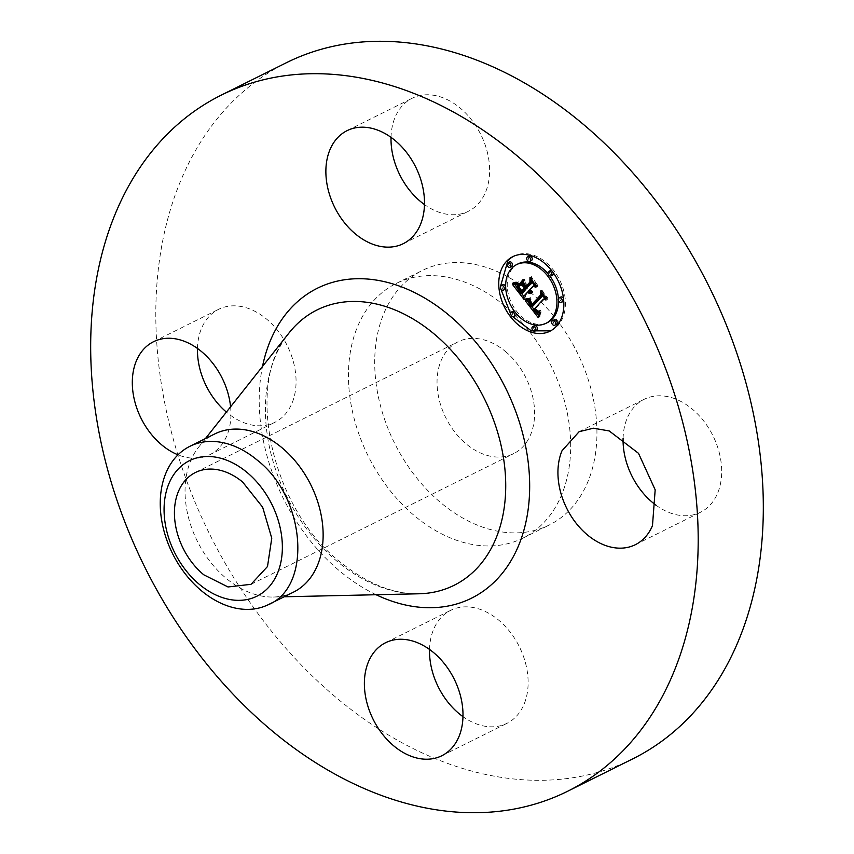 <?xml version="1.0" encoding="UTF-8"?>
<svg xmlns="http://www.w3.org/2000/svg" width="854" height="854" viewBox="0 0 854 854"><rect width="100%" height="100%" fill="white"/><g stroke="black" fill="none" stroke-linecap="round" stroke-linejoin="round"><path stroke-width="0.64" stroke-dasharray="4.27 3.2" d="M623.089 438.369A63.111 45.251 63.5 0 1 627.146 418.332A63.111 45.251 63.5 0 1 644.258 399.266A63.111 45.251 63.5 0 1 703.643 420.926A63.111 45.251 63.5 0 1 717.606 493.206A63.111 45.251 63.5 0 1 700.493 512.272A63.111 45.251 63.5 0 1 656.534 505.579M632.782 758.843A388.773 278.714 63.5 0 1 338.547 699.554A388.773 278.714 63.5 0 1 157.285 349.884A388.773 278.714 63.5 0 1 286.346 62.748M503.828 305.166A142.212 101.957 63.5 0 1 570.141 433.074A142.212 101.957 63.5 0 1 522.926 538.116A142.212 101.957 63.5 0 1 415.29 516.424A142.212 101.957 63.5 0 1 348.987 388.517A142.212 101.957 63.5 0 1 396.203 283.475A142.212 101.957 63.5 0 1 503.828 305.166M429.53 649.435A63.111 45.251 63.5 0 1 450.698 610.332A63.111 45.251 63.5 0 1 498.458 619.951A63.111 45.251 63.5 0 1 527.889 676.72A63.111 45.251 63.5 0 1 506.934 723.338A63.111 45.251 63.5 0 1 462.975 716.645M197.466 348.421A63.111 45.251 63.5 0 1 201.523 328.374A63.111 45.251 63.5 0 1 218.635 309.308A63.111 45.251 63.5 0 1 278.02 330.968A63.111 45.251 63.5 0 1 291.983 403.248A63.111 45.251 63.5 0 1 274.871 422.314A63.111 45.251 63.5 0 1 226.395 412.087M391.025 137.355A63.111 45.251 63.5 0 1 412.194 98.253A63.111 45.251 63.5 0 1 459.954 107.882A63.111 45.251 63.5 0 1 489.385 164.641A63.111 45.251 63.5 0 1 468.43 211.258A63.111 45.251 63.5 0 1 424.47 204.565M230.58 406.803A63.111 45.251 63.5 0 1 226.854 435.668A63.111 45.251 63.5 0 1 209.742 454.734A63.111 45.251 63.5 0 1 178.006 454.83M530.088 292.1A142.212 101.957 63.5 0 1 596.402 420.008A142.212 101.957 63.5 0 1 549.186 525.039A142.212 101.957 63.5 0 1 441.55 503.348A142.212 101.957 63.5 0 1 375.248 375.44A142.212 101.957 63.5 0 1 422.463 270.408A142.212 101.957 63.5 0 1 530.088 292.1M550.649 330.85L557.875 325.598A41.654 29.858 -116.5 0 0 556.883 274.999A41.654 29.858 -116.5 0 0 514.322 255.89A41.654 29.858 -116.5 0 0 513.542 256.296M500.476 286.453L500.69 288.62M510.745 314.165L512.539 316.556M505.258 351.346A62.438 44.76 63.5 0 1 534.369 407.507A62.438 44.76 63.5 0 1 513.649 453.623A62.438 44.76 63.5 0 1 466.391 444.101A62.438 44.76 63.5 0 1 437.28 387.94A62.438 44.76 63.5 0 1 458 341.824A62.438 44.76 63.5 0 1 505.258 351.346M293.466 592.153A88.357 63.345 63.5 0 1 273.291 597.031A88.357 63.345 63.5 0 1 226.588 578.681A88.357 63.345 63.5 0 1 198.672 447.112A88.357 63.345 63.5 0 1 214.728 433.949M558.516 300.555A32.815 23.528 -116.5 0 0 558.431 298.708M549.784 275.906A32.815 23.528 -116.5 0 0 548.054 273.728M518.261 263.801A32.815 23.528 -116.5 0 0 513.19 267.644A32.815 23.528 -116.5 0 0 513.969 307.504A32.815 23.528 -116.5 0 0 547.499 322.566M516.126 313.418A2.519 1.815 -116.5 0 0 514.396 311.24M513.115 311.24A2.519 1.815 -116.5 0 0 512.731 311.539A2.519 1.815 -116.5 0 0 512.795 314.603A2.519 1.815 -116.5 0 0 515.368 315.756M509.411 261.943A2.519 1.815 -116.5 0 0 509.027 262.231A2.519 1.815 -116.5 0 0 509.08 265.306A2.519 1.815 -116.5 0 0 511.663 266.459M505.76 288.438A2.519 1.815 -116.5 0 0 505.675 286.581M502.782 284.798A2.519 1.815 -116.5 0 0 502.387 285.087A2.519 1.815 -116.5 0 0 502.451 288.161A2.519 1.815 -116.5 0 0 505.034 289.314M553.445 272.981A2.519 1.815 -116.5 0 0 551.652 270.59M550.392 270.601A2.519 1.815 -116.5 0 0 549.997 270.899A2.519 1.815 -116.5 0 0 550.061 273.963A2.519 1.815 -116.5 0 0 552.645 275.116M529.138 256.061A2.519 1.815 -116.5 0 0 528.743 256.36A2.519 1.815 -116.5 0 0 528.807 259.424A2.519 1.815 -116.5 0 0 531.38 260.577M554.097 319.898A2.519 1.815 -116.5 0 0 553.702 320.197A2.519 1.815 -116.5 0 0 553.766 323.26A2.519 1.815 -116.5 0 0 556.349 324.424M534.38 325.78A2.519 1.815 -116.5 0 0 533.985 326.079A2.519 1.815 -116.5 0 0 534.049 329.142A2.519 1.815 -116.5 0 0 536.622 330.306M560.726 297.043A2.519 1.815 -116.5 0 0 560.341 297.341A2.519 1.815 -116.5 0 0 560.395 300.405A2.519 1.815 -116.5 0 0 562.978 301.569M563.704 300.693A2.519 1.815 -116.5 0 0 563.491 298.526M525.274 300.715L530.985 299.017L530.58 302.604L532.875 306.106M527.238 300.469L528.807 299.679M527.43 300.437L529.01 299.647M527.633 300.394L529.213 299.615M527.836 300.352L529.416 299.562M528.05 300.298L529.619 299.508M528.263 300.234L529.832 299.444M528.477 300.16L530.056 299.38M528.701 300.085L530.281 299.295M528.936 300L530.505 299.21M529.17 299.903L530.74 299.113M529.405 299.797L530.985 299.017M529.427 300.16L531.007 299.38M529.299 300.469L530.868 299.679M529.181 300.768L530.75 299.978M529.085 301.056L530.654 300.266M529 301.345L530.58 300.555M528.936 301.622L530.515 300.832M528.893 301.889L530.462 301.099M528.861 302.156L530.441 301.366M528.861 302.412L530.43 301.622M528.861 302.658L530.441 301.868M528.893 302.903L530.473 302.113M528.936 303.138L530.515 302.359M529.01 303.394L530.58 302.604M529.096 303.65L530.676 302.86M529.202 303.917L530.782 303.127M529.331 304.184L530.91 303.405M529.48 304.462L531.06 303.682M529.651 304.75L531.22 303.971M529.843 305.049L531.412 304.259M530.046 305.348L531.626 304.558M530.281 305.657L531.85 304.867M530.473 305.903L532.053 305.124M530.676 306.159L532.255 305.369M530.878 306.405L532.458 305.615M531.092 306.65L532.661 305.86M542.685 295.708L542.578 292.751L547.574 299.231L544.98 298.409L535.917 308.283L538.479 310.92L540.507 310.29L539.205 311.454L540.795 310.664M541.009 293.53L542.578 292.751M545.994 300.01L547.574 299.231M534.337 309.073L535.917 308.283M535.106 310.087L536.686 309.308M535.33 310.365L536.899 309.586M535.543 310.621L537.123 309.842M535.757 310.856L537.326 310.066M535.96 311.059L537.54 310.269M538.596 311.4L537.39 310.632L536.173 311.24L537.732 310.45M536.355 311.39L537.935 310.61M536.547 311.518L538.116 310.739M537.241 311.795L538.821 311.005M538.458 311.358L539.173 311.005M537.967 311.699L539.536 310.909M539.002 311.155L540.112 310.61M538.97 311.123L540.315 310.461M538.938 311.08L540.507 310.29M538.981 311.635L540.561 310.845M538.757 311.795L540.326 311.016M538.532 311.934L540.102 311.155M538.308 312.052L539.888 311.262M538.66 311.849L539.664 311.358M538.895 311.689L539.45 311.422M537.219 311.785L538.255 311.272M536.675 311.582L537.839 311.005M536.419 311.432L537.614 310.835M537.39 310.632L535.8 308.7L535.234 309.031L535.832 309.927L538.746 312.585L541.052 311.71L539.813 316.845L538.725 315.446M535.928 311.027L537.166 310.408M535.682 310.771L536.931 310.151M535.437 310.493L536.696 309.874M535.191 310.194L536.44 309.564M534.54 309.329L535.8 308.7M533.654 309.821L535.234 309.031M533.857 310.13L535.437 309.34M534.06 310.418L535.639 309.639M534.262 310.707L535.832 309.927M534.465 310.984L536.034 310.205M534.657 311.251L536.237 310.472M534.935 311.603L536.515 310.813M535.212 311.923L536.792 311.134M535.479 312.212L537.059 311.422M535.736 312.468L537.315 311.678M535.992 312.692L537.572 311.913M536.237 312.884L537.817 312.105M536.483 313.055L538.063 312.265M536.718 313.194L538.298 312.404M536.952 313.29L538.522 312.511M537.166 313.365L538.746 312.585M537.39 313.407L538.97 312.628M537.614 313.418L539.194 312.639M537.839 313.407L539.418 312.617M538.073 313.365L539.643 312.575M538.298 313.29L539.877 312.511M539.472 312.671L540.571 312.116M539.472 312.596L540.817 311.923M539.472 312.489L541.052 311.71M539.45 313.076L541.03 312.286M539.301 313.503L540.87 312.713M539.152 313.952L540.721 313.162M539.002 314.411L540.582 313.631M538.863 314.902L540.443 314.112M538.735 315.404L540.304 314.624M538.596 315.937L540.176 315.147M538.479 316.482L540.048 315.692M538.351 317.047L539.931 316.258M538.233 317.624L539.813 316.845M537.07 313.333L534.113 309.554M531.828 306.618L528.893 302.85M527.046 300.491L526.843 299.935M525.061 300.757L526.64 299.967M525.263 299.242L530.761 297.608L529.288 298.622M525.616 299.231L527.185 298.452M525.979 299.199L527.558 298.42M526.374 299.146L527.943 298.366M526.79 299.081L528.359 298.292M527.217 298.985L528.797 298.195M527.676 298.868L529.256 298.078M528.156 298.729L529.736 297.939M528.669 298.569L530.238 297.79M529.192 298.388L530.761 297.608M529.395 298.847L530.964 298.067M529.363 298.783L530.323 298.302M524.943 299.242L526.523 298.452M529.363 301.782L530.942 301.003L532.864 304.312L542.034 294.342L542.012 290.221L547.595 298.057L542.365 291.267L542.429 294.683L532.939 305.038L532.544 304.536M532.512 304.494L530.804 301.441L529.469 302.102L531.039 301.313M529.576 302.412L531.156 301.622M529.715 302.722L531.284 301.932M529.854 303.021L531.434 302.241M530.014 303.33L531.583 302.54M530.185 303.629L531.764 302.85M530.58 304.227L532.149 303.437M530.793 304.515L532.373 303.736M530.953 304.707L532.522 303.928M531.113 304.91L532.693 304.12M540.849 294.929L542.034 294.342M540.433 291.011L542.012 290.221M546.016 298.249L547.585 297.459M546.016 298.836L547.595 298.057M541.116 291.887L542.365 291.267M540.86 295.473L542.429 294.683M531.369 305.828L532.939 305.038M531.103 304.899L532.341 304.28M530.889 304.632L532.138 304.013M530.697 304.387L531.946 303.757M530.515 304.141L531.775 303.522M530.227 303.693L531.476 303.074M529.992 303.287L531.231 302.679M529.822 302.946L531.049 302.337M529.683 302.658L530.921 302.038M529.565 302.38L530.846 301.74M529.384 301.846L530.793 301.142M529.32 301.59L530.825 300.843M529.288 301.473L530.857 300.683M512.72 284.745L518.816 283.304L518.826 287.456L522.733 293.093M513.745 284.777L515.325 283.987M513.969 284.766L515.538 283.987M514.172 284.766L515.752 283.987M514.364 284.756L515.944 283.976M514.706 284.734L516.286 283.955M515.015 284.692L516.585 283.912M515.346 284.628L516.926 283.848M515.538 284.585L517.118 283.806M515.752 284.531L517.321 283.752M515.965 284.478L517.545 283.699M517.246 284.094L518.816 283.304M517.15 284.531L518.72 283.752M517.065 284.969L518.645 284.179M517.012 285.375L518.581 284.585M516.969 285.759L518.538 284.98M516.937 286.133L518.517 285.343M516.926 286.485L518.506 285.695M516.937 286.816L518.517 286.026M516.958 287.125L518.538 286.336M517.001 287.414L518.581 286.634M517.065 287.691L518.645 286.901M517.15 287.958L518.72 287.168M517.257 288.246L518.826 287.456M517.385 288.545L518.965 287.766M517.545 288.876L519.125 288.086M517.737 289.207L519.317 288.428M517.951 289.57L519.531 288.78M518.197 289.944L519.766 289.154M518.463 290.328L520.033 289.549M518.752 290.744L520.332 289.954M519.072 291.161L520.652 290.381M519.712 291.961L521.282 291.182M520.759 293.349L522.338 292.559M526.737 288.118L526.32 287.584L522.563 291.684L519.403 287.307L518.944 284.777L519.755 287.339L522.541 291.065L525.221 288.129M525.765 287.862L526.32 287.584M520.983 292.474L522.563 291.684M520.716 291.556L521.954 290.936M519.51 290.072L520.769 289.442M519.093 289.506L520.353 288.876M518.709 288.962L519.979 288.332M518.378 288.449L519.67 287.809M518.1 287.969L519.403 287.307M517.866 287.499L519.2 286.837M517.695 287.051L519.04 286.378M517.567 286.634L518.944 285.941M517.471 286.239L518.89 285.535M517.417 285.887L518.89 285.151M517.375 285.567L518.944 284.777M517.428 286.026L519.008 285.236M517.513 286.464L519.093 285.684M517.631 286.891L519.211 286.111M517.78 287.307L519.36 286.517M517.962 287.702L519.531 286.923M518.186 288.118L519.755 287.339M518.325 288.353L519.894 287.574M518.474 288.599L520.054 287.819M518.645 288.865L520.214 288.076M518.826 289.132L520.406 288.353M519.04 289.431L520.609 288.641M519.253 289.73L520.833 288.951M519.488 290.05L521.068 289.26M519.744 290.381L521.324 289.602M519.947 290.638L521.516 289.848M520.161 290.904L521.741 290.125M520.673 291.513L522.253 290.734M525.637 287.691L526.053 287.232L523.662 284.958M525.498 287.51L526.053 287.232M523.844 285.364L524.399 285.087M523.427 281.98L524.932 280.336L525.253 284.371L527.761 287.617M523.353 281.126L524.932 280.336M523.683 285.151L525.253 284.371M532.352 282.61L532.138 279.504L537.497 286.464L534.529 285.439L530.612 289.709L532.64 291.524L530.366 289.976L529.939 290.445L532.629 292.676L530.932 292.655L529.181 291.278L525.327 295.473L525.626 298.665L523.769 296.253L525.327 295.473M530.558 280.283L532.138 279.504M535.917 287.243L537.497 286.464M529.042 290.499L530.612 289.709M529.213 290.702L530.782 289.922M529.384 290.894L530.964 290.114M529.576 291.075L531.145 290.285M529.768 291.235L531.337 290.445M529.96 291.374L531.54 290.595M530.163 291.502L531.743 290.712M530.377 291.609L531.946 290.83M530.59 291.705L532.17 290.915M530.814 291.78L532.394 290.99M531.039 291.833L532.618 291.043M531.06 292.314L532.64 291.524M531.049 292.143L532.394 291.481M531.049 291.961L532.159 291.406M530.921 291.801L531.925 291.31M530.633 291.716L531.69 291.193M530.355 291.598L531.455 291.043M530.088 291.449L531.231 290.883M529.832 291.278L531.017 290.691M529.576 291.086L530.793 290.477M529.352 290.851L530.58 290.243M529.128 290.595L530.366 289.976M528.37 291.235L529.939 290.445M528.519 291.46L530.088 290.67M528.679 291.673L530.249 290.894M528.882 291.929L530.462 291.139M529.096 292.153L530.676 291.374M529.32 292.367L530.9 291.588M529.555 292.548L531.135 291.769M529.8 292.719L531.369 291.929M530.046 292.858L531.626 292.079M530.932 292.655L531.882 292.196M530.569 293.071L532.149 292.292M530.846 293.146L532.416 292.367M531.124 293.2L532.704 292.42M531.06 293.456L532.629 292.676M531.081 293.392L532.298 292.783M531.113 293.253L531.957 292.826M530.932 293.168L531.615 292.826M530.622 293.093L531.273 292.762M529.95 292.805L530.58 292.484M529.597 292.58L530.238 292.271M529.256 292.303L529.886 291.993M528.925 291.972L529.533 291.662M528.594 291.566L529.181 291.278M524.057 299.455L525.626 298.665M521.719 293.595L517.022 287.499M514.877 284.713L514.289 283.966M513.051 283.122L518.773 281.788L517.246 282.791M513.617 283.165L515.197 282.375M514.161 283.176L515.741 282.386M514.684 283.165L516.264 282.375M515.175 283.122L516.745 282.343M515.635 283.058L517.214 282.279M516.851 282.727L518.421 281.948M517.193 282.578L518.773 281.788M517.289 282.973L518.09 282.567M516.254 282.887L514.62 282.343M514.588 283.165L515.208 282.855M513.894 283.165L514.642 282.791M513.201 283.133L514.065 282.706M512.443 283.058L514.023 282.279M523 279.61L524.719 279.343L520.78 283.635L524.569 278.831M523.15 280.133L524.719 279.343M519.211 284.425L520.78 283.635M527.11 285.802L531.487 281.308L531.54 276.653L537.892 285.471L531.914 277.71L531.861 281.542L527.612 286.186L525.349 282.653L527.58 285.556M530.291 281.905L531.487 281.308M529.971 277.433L531.54 276.653M536.291 285.642L537.871 284.852M536.323 286.261L537.892 285.471M530.665 278.329L531.914 277.71M530.291 282.332L531.861 281.542M526.032 286.965L527.612 286.186M524.164 283.955L525.413 283.336M523.769 283.443L525.349 282.653M376.112 594.736A173.074 124.076 63.5 0 1 340.565 571.753A173.074 124.076 63.5 0 1 262.509 366.462M337.704 561.847A153.795 110.251 63.5 0 1 289.111 332.846C244.724 381.46 269.811 508.119 340.831 562.476C367.498 583.837 393.545 594.277 418.972 593.776A153.795 110.251 63.5 0 1 337.704 561.847M512.998 284.756L514.567 283.976M513.265 284.766L514.834 283.976M513.51 284.766L515.09 283.987M516.2 284.414L517.77 283.624M516.446 284.339L518.015 283.56M516.702 284.265L518.271 283.475M516.969 284.179L518.549 283.389M520.107 290.84L521.367 290.211M519.808 290.467L521.068 289.837M579.129 431.686L644.258 399.266M635.365 544.692L700.493 512.272M522.926 538.116L549.186 525.039M396.203 283.475L422.463 270.408M441.806 755.747L506.934 723.338M385.57 642.742L450.698 610.332M209.742 454.734L274.871 422.314M153.506 341.728L218.635 309.308M347.066 130.662L412.194 98.253M403.301 243.668L468.43 211.258M514.322 255.89L512.742 256.67M551.438 330.477L549.859 331.256M198.672 447.112L205.43 438.582M273.291 597.031L284.168 596.786M251.033 584.317L513.649 453.623M195.395 472.518L458 341.824"/><path stroke-width="1.28" d="M562.017 450.752L579.129 431.686L593.455 428.206L609.222 430.95L638.514 453.335L655.178 489.812L652.477 525.626A63.111 45.251 63.5 0 1 635.365 544.692A63.111 45.251 63.5 0 1 575.98 523.032A63.111 45.251 63.5 0 1 562.017 450.752M656.534 505.579A63.111 45.251 63.5 0 1 623.089 438.369M221.218 95.157L286.346 62.748A388.773 278.714 63.5 0 1 580.581 122.037A388.773 278.714 63.5 0 1 761.843 471.707A388.773 278.714 63.5 0 1 632.782 758.843L567.654 791.252A388.773 278.714 63.5 0 1 273.419 731.963A388.773 278.714 63.5 0 1 92.157 382.293A388.773 278.714 63.5 0 1 221.218 95.157A388.773 278.714 63.5 0 1 515.453 154.446A388.773 278.714 63.5 0 1 696.715 504.116A388.773 278.714 63.5 0 1 567.654 791.252M462.975 716.645A63.111 45.251 63.5 0 1 459.164 713.709A63.111 45.251 63.5 0 1 429.53 649.435M226.395 412.087A63.111 45.251 63.5 0 1 197.466 348.421M424.47 204.565A63.111 45.251 63.5 0 1 420.67 201.629A63.111 45.251 63.5 0 1 391.025 137.355M394.046 746.118A63.111 45.251 63.5 0 1 364.615 689.359A63.111 45.251 63.5 0 1 385.57 642.742A63.111 45.251 63.5 0 1 433.33 652.371A63.111 45.251 63.5 0 1 462.761 709.13A63.111 45.251 63.5 0 1 441.806 755.747A63.111 45.251 63.5 0 1 394.046 746.118M178.006 454.83A63.111 45.251 63.5 0 1 136.394 360.794A63.111 45.251 63.5 0 1 153.506 341.728A63.111 45.251 63.5 0 1 230.58 406.803M394.836 140.291A63.111 45.251 63.5 0 1 424.257 197.06A63.111 45.251 63.5 0 1 403.301 243.668A63.111 45.251 63.5 0 1 355.542 234.049A63.111 45.251 63.5 0 1 326.111 177.28A63.111 45.251 63.5 0 1 347.066 130.662A63.111 45.251 63.5 0 1 394.836 140.291M506.315 261.548A41.654 29.858 63.5 0 1 512.742 256.67A41.654 29.858 63.5 0 1 555.313 275.778A41.654 29.858 63.5 0 1 556.296 326.388A41.654 29.858 63.5 0 1 549.859 331.256A41.654 29.858 63.5 0 1 507.297 312.148A41.654 29.858 63.5 0 1 506.315 261.548M513.542 256.296A41.654 29.858 -116.5 0 0 507.884 260.758L500.476 286.453M500.69 288.62L510.745 314.165M512.539 316.556L531.284 330.85L550.649 330.85M189.919 446.3L214.728 433.949A88.357 63.345 63.5 0 1 281.596 447.421A88.357 63.345 63.5 0 1 322.801 526.897A88.357 63.345 63.5 0 1 293.466 592.153L267.708 604.963A88.357 63.345 63.5 0 1 201.779 591.032A88.357 63.345 63.5 0 1 160.584 511.557A88.357 63.345 63.5 0 1 189.919 446.3A88.357 63.345 63.5 0 1 190.858 445.841A88.357 63.345 63.5 0 1 256.787 459.772C305.892 497.22 312.671 587.403 267.708 604.963M545.93 323.346A32.815 23.528 -116.5 0 0 550.99 319.503A32.815 23.528 -116.5 0 0 550.222 279.642A32.815 23.528 -116.5 0 0 516.681 264.58A32.815 23.528 -116.5 0 0 511.61 268.423A32.815 23.528 -116.5 0 0 512.389 308.294A32.815 23.528 -116.5 0 0 545.93 323.346L547.499 322.566A32.815 23.528 -116.5 0 0 552.57 318.723A32.815 23.528 -116.5 0 0 558.516 300.555M558.431 298.708A32.815 23.528 -116.5 0 0 549.784 275.906M548.054 273.728A32.815 23.528 -116.5 0 0 518.261 263.801L516.681 264.58M513.798 316.546A2.519 1.815 -116.5 0 0 514.183 316.247A2.519 1.815 -116.5 0 0 514.119 313.183A2.519 1.815 -116.5 0 0 511.546 312.02A2.519 1.815 -116.5 0 0 511.151 312.318A2.519 1.815 -116.5 0 0 511.215 315.382A2.519 1.815 -116.5 0 0 513.798 316.546L515.368 315.756A2.519 1.815 -116.5 0 0 515.763 315.468A2.519 1.815 -116.5 0 0 516.126 313.418M514.396 311.24A2.519 1.815 -116.5 0 0 513.115 311.24L511.546 312.02M510.084 267.249L511.663 266.459A2.519 1.815 -116.5 0 0 512.048 266.16A2.519 1.815 -116.5 0 0 511.994 263.096A2.519 1.815 -116.5 0 0 509.411 261.943L507.842 262.722A2.519 1.815 -116.5 0 0 507.447 263.021A2.519 1.815 -116.5 0 0 507.511 266.085A2.519 1.815 -116.5 0 0 510.084 267.249A2.519 1.815 -116.5 0 0 510.478 266.95A2.519 1.815 -116.5 0 0 510.414 263.886A2.519 1.815 -116.5 0 0 507.842 262.722M503.454 290.104A2.519 1.815 -116.5 0 0 503.839 289.805A2.519 1.815 -116.5 0 0 503.785 286.741A2.519 1.815 -116.5 0 0 501.202 285.578A2.519 1.815 -116.5 0 0 500.818 285.876A2.519 1.815 -116.5 0 0 500.871 288.94A2.519 1.815 -116.5 0 0 503.454 290.104L505.034 289.314A2.519 1.815 -116.5 0 0 505.419 289.026A2.519 1.815 -116.5 0 0 505.76 288.438M505.675 286.581A2.519 1.815 -116.5 0 0 502.782 284.798L501.202 285.578M551.065 275.906A2.519 1.815 -116.5 0 0 551.449 275.607A2.519 1.815 -116.5 0 0 551.396 272.543A2.519 1.815 -116.5 0 0 548.812 271.38A2.519 1.815 -116.5 0 0 548.428 271.679A2.519 1.815 -116.5 0 0 548.481 274.742A2.519 1.815 -116.5 0 0 551.065 275.906L552.645 275.116A2.519 1.815 -116.5 0 0 553.029 274.828A2.519 1.815 -116.5 0 0 553.445 272.981M551.652 270.59A2.519 1.815 -116.5 0 0 550.392 270.601L548.812 271.38M529.811 261.367L531.38 260.577A2.519 1.815 -116.5 0 0 531.775 260.289A2.519 1.815 -116.5 0 0 531.711 257.214A2.519 1.815 -116.5 0 0 529.138 256.061L527.558 256.84A2.519 1.815 -116.5 0 0 527.164 257.139A2.519 1.815 -116.5 0 0 527.228 260.203A2.519 1.815 -116.5 0 0 529.811 261.367A2.519 1.815 -116.5 0 0 530.195 261.068A2.519 1.815 -116.5 0 0 530.142 258.004A2.519 1.815 -116.5 0 0 527.558 256.84M554.769 325.203L556.349 324.424A2.519 1.815 -116.5 0 0 556.733 324.125A2.519 1.815 -116.5 0 0 556.68 321.061A2.519 1.815 -116.5 0 0 554.097 319.898L552.517 320.688A2.519 1.815 -116.5 0 0 552.132 320.976A2.519 1.815 -116.5 0 0 552.186 324.05A2.519 1.815 -116.5 0 0 554.769 325.203A2.519 1.815 -116.5 0 0 555.164 324.915A2.519 1.815 -116.5 0 0 555.1 321.841A2.519 1.815 -116.5 0 0 552.517 320.688M535.052 331.085L536.622 330.306A2.519 1.815 -116.5 0 0 537.017 330.007A2.519 1.815 -116.5 0 0 536.952 326.943A2.519 1.815 -116.5 0 0 534.38 325.78L532.8 326.57A2.519 1.815 -116.5 0 0 532.416 326.858A2.519 1.815 -116.5 0 0 532.469 329.932A2.519 1.815 -116.5 0 0 535.052 331.085A2.519 1.815 -116.5 0 0 535.437 330.786A2.519 1.815 -116.5 0 0 535.383 327.722A2.519 1.815 -116.5 0 0 532.8 326.57M561.409 302.348A2.519 1.815 -116.5 0 0 561.793 302.049A2.519 1.815 -116.5 0 0 561.729 298.985A2.519 1.815 -116.5 0 0 559.156 297.832A2.519 1.815 -116.5 0 0 558.762 298.121A2.519 1.815 -116.5 0 0 558.826 301.195A2.519 1.815 -116.5 0 0 561.409 302.348L562.978 301.569A2.519 1.815 -116.5 0 0 563.373 301.27A2.519 1.815 -116.5 0 0 563.704 300.693M563.491 298.526A2.519 1.815 -116.5 0 0 560.726 297.043L559.156 297.832M242.653 482.04L262.648 507.201L271.764 538.201L267.505 566.512L251.033 584.317L228.018 586.965L203.786 574.795A62.438 44.76 63.5 0 1 174.664 518.634A62.438 44.76 63.5 0 1 195.395 472.518A62.438 44.76 63.5 0 1 242.653 482.04M190.303 460.263A75.696 54.261 63.5 0 1 272.351 505.376A75.696 54.261 63.5 0 1 256.125 596.572A75.696 54.261 63.5 0 1 174.088 551.471A75.696 54.261 63.5 0 1 190.303 460.263M525.274 300.715L529.405 299.797L528.936 303.138L531.295 306.885L541.308 296.285L541.009 293.53L545.994 300.01L543.4 299.188L534.337 309.073L536.547 311.518L538.938 311.08L538.981 311.635L536.878 312.148L534.22 309.49L533.654 309.821L536.718 313.194L539.472 312.489L538.233 317.624L525.274 300.715M525.263 299.242L529.395 298.847L526.096 299.722L525.263 299.242M529.363 301.782L531.284 305.102L540.454 295.132L540.433 291.011L546.016 298.249L540.785 292.057L540.86 295.473L531.369 305.828L529.363 301.782M512.72 284.745L517.246 284.094L517.257 288.246L521.153 293.883L525.413 289.228L524.751 288.364L520.983 292.474L518.09 288.599L517.375 285.567L518.186 288.118L520.961 291.844L524.473 288.011L522.829 285.876L519.542 285.289L523.353 281.126L523.683 285.151L526.181 288.396L530.772 283.389L530.558 280.283L535.917 287.243L532.96 286.229L529.042 290.499L531.06 292.314L528.797 290.766L528.37 291.235L531.06 293.456L529.352 293.434L527.601 292.068L523.758 296.253L524.057 299.455L512.72 284.745M513.051 283.122L517.3 283.005L514.684 283.667L513.051 283.122M523 279.61L519.211 284.425L523 279.61M526.011 286.346L529.907 282.098L529.971 277.433L536.323 286.261L530.334 278.5L530.291 282.332L526.032 286.965L523.769 283.443L526.011 286.346L527.11 285.802M531.295 306.885L532.875 306.106L542.685 295.708M541.308 296.285L542.621 295.633M543.4 299.188L544.82 298.484M538.095 312.137L538.66 311.849M537.881 312.201L538.895 311.689M537.668 312.244L539.141 311.507M539.205 311.454L538.596 311.4M537.465 312.254L539.045 311.464M537.273 312.244L538.842 311.454M536.878 312.148L537.593 311.785M536.675 312.052L537.219 311.785M538.725 315.446L537.07 313.333M534.113 309.554L531.828 306.618M528.893 302.85L527.046 300.491M528.754 299.081L529.363 298.783M528.252 299.252L529.331 298.708M527.772 299.391L529.299 298.633M529.288 298.622L525.733 299.754M527.313 299.508L528.893 298.729M526.886 299.605L528.455 298.825M526.48 299.679L528.05 298.9M526.096 299.722L527.665 298.943M525.402 299.754L526.747 299.081M525.093 299.733L526.213 299.178M531.284 305.102L532.65 304.419M521.153 293.883L522.733 293.093L526.737 288.118M525.413 289.228L526.993 288.449M524.751 288.364L525.765 287.862M520.961 291.844L522.061 291.299M524.473 288.011L525.498 287.51M522.829 285.876L523.844 285.364M523.662 284.958L521.111 284.499L523.427 281.98M519.542 285.289L521.111 284.499M526.181 288.396L532.352 282.61L530.772 283.389M532.96 286.229L534.529 285.439M530.345 292.089L530.921 291.801M530.387 293.616L531.113 293.253M530.046 293.605L530.932 293.168M529.704 293.552L530.622 293.093M529.352 293.434L530.291 292.975M529.01 293.274L529.95 292.805M528.658 293.05L529.597 292.58M528.306 292.773L529.256 292.303M527.953 292.452L528.925 291.972M527.601 292.068L528.594 291.566M523.769 296.253L521.719 293.595M517.022 287.499L514.877 284.713M516.094 283.485L517.268 282.898M517.246 282.791L516.446 282.877M515.645 283.581L517.214 282.791M515.175 283.645L516.745 282.855M514.684 283.667L516.083 282.973M514.161 283.677L515.304 283.112M513.628 283.645L514.588 283.165M513.073 283.581L513.894 283.165M512.485 283.485L513.201 283.133M519.061 283.902L520.203 283.336M262.509 366.462A173.074 124.076 63.5 0 1 448.318 314.656A173.074 124.076 63.5 0 1 524.666 527.356A173.074 124.076 63.5 0 1 376.112 594.736M205.43 438.582L289.111 332.846A153.795 110.251 63.5 0 1 433.448 333.391A153.795 110.251 63.5 0 1 505.483 494.733A153.795 110.251 63.5 0 1 418.972 593.776L284.168 596.786M520.662 292.068L521.933 291.438"/></g></svg>
